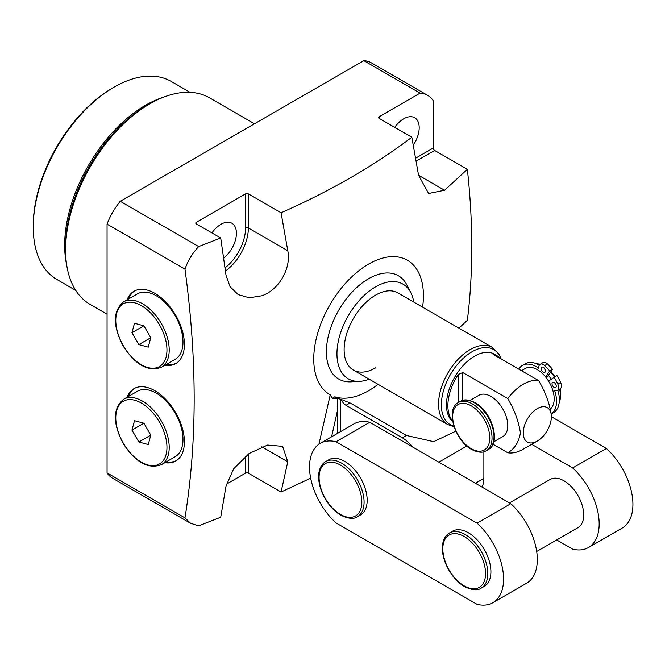 <?xml version="1.0" encoding="UTF-8"?>
<svg xmlns="http://www.w3.org/2000/svg" width="665" height="665" viewBox="0 0 665 665"><rect width="100%" height="100%" fill="white"/><g stroke="black" fill="none" stroke-linecap="round" stroke-linejoin="round"><path stroke-width="1" d="M175.169 456.739A37.78 21.812 -120 0 0 175.178 413.131A37.78 21.812 -120 0 0 137.389 391.303L123.607 399.258A37.78 21.812 60 0 1 161.404 421.086A37.78 21.812 60 0 1 161.387 464.694L175.169 456.739M134.488 420.687L131.961 430.097L138.844 442.026L148.253 444.553L150.78 435.151L143.898 423.214L134.488 420.687M150.78 435.134L138.844 442.026M143.881 423.214L131.961 430.097M493.721 354.686L492.79 353.905L493.721 353.988L493.721 354.686L538.717 380.663C545.425 392.184 549.647 403.655 551.368 415.085L551.368 416.714A19.884 11.48 120 0 0 537.312 408.593A19.884 11.48 120 0 0 523.247 432.948A19.884 11.48 120 0 0 537.312 441.061A19.884 11.48 120 0 0 551.368 416.714L606.405 448.484A51.695 29.85 60 0 1 622.216 528.052L588.467 547.528A51.695 29.85 60 0 1 572.656 549.149L556.713 539.938M606.405 448.484L572.656 467.969A51.695 29.85 60 0 1 588.467 547.528M531.684 444.311L572.656 467.969M509.473 502.923L550.105 479.465A27.839 16.076 60 0 1 564.02 480.845A27.839 16.076 60 0 1 582.207 505.375A27.839 16.076 60 0 1 577.943 527.678L536.688 551.493M320.239 443.372L353.988 423.896A51.695 29.85 60 0 1 369.79 422.283L510.795 503.688A51.695 29.85 60 0 1 526.605 583.247L492.856 602.731A51.695 29.85 60 0 1 477.046 604.344L336.049 522.939A51.695 29.85 60 0 1 320.239 443.372A51.695 29.85 60 0 1 336.049 441.76L477.046 523.164A51.695 29.85 60 0 1 492.856 602.731M369.79 422.283L336.049 441.76M510.795 503.688L477.046 523.164M344.686 461.36A31.812 18.371 -120 0 0 328.776 459.781L325.684 461.568A31.812 18.371 60 0 1 341.594 463.148A31.812 18.371 60 0 1 362.375 491.177A31.812 18.371 60 0 1 357.496 516.672L360.588 514.885A31.812 18.371 -120 0 0 365.467 489.398A31.812 18.371 -120 0 0 344.686 461.36M468.418 532.79A31.812 18.371 -120 0 0 452.508 531.219L449.415 533.006A31.812 18.371 60 0 1 465.317 534.577A31.812 18.371 60 0 1 486.107 562.615A31.812 18.371 60 0 1 481.227 588.109L484.32 586.322A31.812 18.371 -120 0 0 489.199 560.828A31.812 18.371 -120 0 0 468.418 532.79M557.312 390.471L560.13 388.85A6.359 3.674 60 0 0 560.603 382.433A35.594 20.549 60 0 0 556.954 375.609L554.144 377.23A35.594 20.549 60 0 1 557.794 384.054A6.359 3.674 60 0 1 557.312 390.471A6.359 3.674 60 0 1 554.61 390.397A28.238 16.301 60 0 1 551.335 413.913M557.852 390.156A28.238 16.301 60 0 1 553.496 412.699L551.335 413.946M543.338 372.201A2.984 1.721 60 0 1 541.393 369.574A2.984 1.721 60 0 1 541.85 367.18A2.984 1.721 60 0 1 543.338 367.329A2.984 1.721 60 0 1 545.292 369.956A2.984 1.721 60 0 1 544.835 372.35A2.984 1.721 60 0 1 543.338 372.201M554.136 387.396A2.984 1.721 60 0 1 552.183 384.769A2.984 1.721 60 0 1 552.64 382.375A2.984 1.721 60 0 1 554.136 382.525A2.984 1.721 60 0 1 556.081 385.151A2.984 1.721 60 0 1 555.624 387.545A2.984 1.721 60 0 1 554.136 387.396M521.468 370.704L525.375 368.443A23.857 13.774 60 0 1 537.312 369.632A23.857 13.774 60 0 1 545.608 376.939A23.857 13.774 60 0 1 548.6 381.145L554.144 377.23M548.6 381.145A23.857 13.774 60 0 1 550.57 408.809M518.775 369.15A28.238 16.301 60 0 1 522.449 365.418A28.238 16.301 60 0 1 536.572 366.814A28.238 16.301 60 0 1 538.949 368.352A6.359 3.674 60 0 1 540.163 364.254A6.359 3.674 60 0 1 544.652 365.559A35.594 20.549 60 0 1 549.689 370.954L545.608 376.939M522.449 365.418L525.267 363.797A28.238 16.301 60 0 1 539.298 365.143M540.163 364.254L542.973 362.633A6.359 3.674 60 0 1 547.47 363.93A35.594 20.549 60 0 1 552.499 369.333L548.076 375.825L545.782 377.146M556.04 385.01A2.984 1.721 60 0 1 555.042 383.289M545.242 369.815A2.984 1.721 60 0 1 544.253 368.094M552.499 369.333L549.689 370.954M548.417 375.318A23.857 13.774 60 0 1 551.252 379.274M493.721 353.988A39.767 22.959 -60 0 1 495.89 354.994L494.486 354.187A39.767 22.959 120 0 0 463.838 364.836A39.767 22.959 120 0 0 446.481 404.86A39.767 22.959 120 0 0 452.782 421.701M537.312 441.061L523.247 449.183A39.767 22.959 -60 0 1 507.786 452.757C514.519 448.958 518.733 442.35 520.437 432.948C518.717 421.519 514.494 410.039 507.786 398.518A39.767 22.959 -60 0 1 538.717 380.663M492.94 444.187L507.786 452.757M452.657 421.012A39.767 22.959 -60 0 1 447.886 405.675A39.767 22.959 -60 0 1 458.293 374.445L462.79 372.55L462.79 400.363M507.786 398.518L462.79 372.55M495.89 354.994A39.767 22.959 -60 0 1 499.49 358.019M493.779 441.793L502.84 436.564A23.857 13.774 -120 0 0 506.497 417.445A23.857 13.774 -120 0 0 490.911 396.415A23.857 13.774 -120 0 0 478.983 395.234L469.922 400.463M397.886 292.899L492.333 347.429A44.538 25.719 -60 0 0 458.01 359.366A44.538 25.719 -60 0 0 438.568 404.187A44.538 25.719 -60 0 0 447.794 424.578L353.348 370.048A44.538 25.719 120 0 1 346.523 334.362A44.538 25.719 120 0 1 375.617 295.11A44.538 25.719 120 0 1 397.886 292.899A44.538 25.719 120 0 0 363.564 304.836A44.538 25.719 120 0 0 344.121 349.657A44.538 25.719 120 0 0 353.348 370.048A44.538 25.719 120 0 0 375.617 367.845M175.169 359.324A37.78 21.812 -120 0 0 175.178 315.717A37.78 21.812 -120 0 0 137.389 293.888L123.607 301.844A37.78 21.812 60 0 1 161.404 323.672A37.78 21.812 60 0 1 161.387 367.279L175.169 359.324M134.488 323.273L131.961 332.683L138.844 344.611L148.253 347.147L150.78 337.737L143.898 325.808L134.488 323.273M150.78 337.729L138.844 344.611M143.881 325.8L131.961 332.683M166.275 364.462A41.754 24.106 -120 0 0 176.441 363.156M134.704 290.871A41.754 24.106 -120 0 0 128.495 299.017M164.87 365.268A41.754 24.106 -120 0 0 175.751 363.58A41.754 24.106 -120 0 0 182.152 330.123A41.754 24.106 -120 0 0 154.87 293.323A41.754 24.106 -120 0 0 133.989 291.253A41.754 24.106 -120 0 0 127.09 299.832M164.87 462.682A41.754 24.106 -120 0 0 175.751 460.995A41.754 24.106 -120 0 0 182.152 427.529A41.754 24.106 -120 0 0 154.87 390.737A41.754 24.106 -120 0 0 133.989 388.668A41.754 24.106 -120 0 0 127.09 397.246M196.35 223.914A1.987 1.147 180 0 1 195.768 223.107A1.987 1.147 180 0 1 196.35 222.293L196.35 223.914L220.714 237.987L198.702 246.574C192.526 253.099 187.946 260.613 184.97 269.101L107.065 224.13L107.065 472.915L184.97 517.894L190.614 523.305L198.702 525.824L220.714 517.237L226.009 486.198L233.639 468.825L249.109 453.513L267.579 445.068L282.617 446.365L287.787 461.793L281.071 492.009L310.322 478.343M184.97 269.101C197.222 359.108 197.222 442.034 184.97 517.894M318.934 444.212L330.239 394.819A77.547 44.771 -60 0 1 351.785 276.84A77.547 44.771 -60 0 1 422.599 307.172M415.592 158.22L433.264 148.021L433.264 100.739A47.722 27.556 120 0 0 427.595 95.328A47.722 27.556 120 0 0 420.072 93.125L379.133 116.766L379.133 118.387L411.826 137.264L418.551 175.236L428.617 193.49L444.561 190.257L467.362 169.326C473.222 222.875 473.222 273.199 467.362 320.322L458.933 328.144M411.826 137.264C373.805 165.976 330.214 191.138 281.071 212.758L287.787 250.73C291.478 268.253 278.693 290.264 261.777 295.784L249.3 297.804L238.17 294.595L230.04 286.706L226.009 275.135L220.714 237.987M190.614 523.305L112.734 478.335A47.722 27.556 -60 0 1 107.065 472.915M107.065 224.13A47.722 27.556 -60 0 1 120.257 201.287L198.702 246.574M420.072 93.125L363.83 60.656L120.257 201.287M363.83 60.656A47.722 27.556 -60 0 1 371.361 62.851L427.595 95.328M166.275 461.867A41.754 24.106 -120 0 0 176.441 460.562M134.704 388.285A41.754 24.106 -120 0 0 128.495 396.431M248.369 454.045L248.369 473.131L281.071 492.009M330.239 394.819L332.217 398.327L337.288 398.643L337.654 409.79L331.586 436.822M412.466 446.922A27.839 16.076 -120 0 0 402.333 437.819L406.398 435.467L350.064 402.94L340.463 399.183A77.547 44.771 -60 0 1 337.654 398.435L334.844 396.806L332.217 398.327M334.844 396.806A77.547 44.771 120 0 0 378.061 384.32M410.862 292.766L407.03 285.185A59.651 34.439 120 0 0 368.585 278.71A59.651 34.439 120 0 0 327.346 340.979A59.651 34.439 120 0 0 351.236 381.835L359.715 381.353A54.68 31.571 -60 0 1 337.82 343.905A54.68 31.571 -60 0 1 375.617 286.831A54.68 31.571 -60 0 1 410.862 292.766A54.68 31.571 -60 0 1 413.746 302.06M248.369 193.881L248.369 227.979A1.987 1.147 0 0 0 245.56 227.979L245.56 193.881A1.987 1.147 180 0 1 248.369 193.881L281.071 212.758M433.264 148.021A1.987 1.147 -120 0 0 434.669 150.456L467.362 169.326M245.56 193.881L196.35 222.293M379.133 118.387A1.987 1.147 180 0 1 378.551 117.572A1.987 1.147 180 0 1 379.133 116.766M248.369 473.131A1.987 1.147 0 0 0 245.56 473.131L245.56 456.19M226.399 484.195L245.56 473.131M394.702 127.372A21.87 12.627 -60 0 1 403.738 118.794A21.87 12.627 -60 0 1 414.677 117.713A21.87 12.627 -60 0 1 413.273 145.211M211.919 232.908A21.87 12.627 -60 0 1 220.955 224.321A21.87 12.627 -60 0 1 231.894 223.241A21.87 12.627 -60 0 1 235.709 239.001A21.87 12.627 -60 0 1 223.689 258.178M406.398 435.467L433.696 441.66L455.866 431.153M369.208 379.208A54.68 31.571 -60 0 1 359.715 381.353M475.442 483.28L483.879 478.409L483.879 451.726M483.879 478.409A27.839 16.076 60 0 1 481.984 487.054M337.654 409.79L337.654 433.322M340.463 399.183L340.463 431.701M402.333 437.819L345.991 405.293A7.955 4.588 60 0 1 341.295 399.665M254.487 123.781L209.6 97.863A119.301 68.877 120 0 0 149.949 103.773L149.949 103.773A119.301 68.877 120 0 0 65.586 249.89A119.301 68.877 120 0 0 90.299 304.512L107.065 314.188M147.09 105.427L149.949 103.773L147.09 105.427A115.269 66.55 120 0 0 65.586 246.599L65.586 249.89M190.074 92.335L171.262 81.471A114.33 66.01 120 0 0 114.097 87.132L114.097 87.132A114.33 66.01 120 0 0 33.25 227.164A114.33 66.01 120 0 0 56.932 279.508L75.744 290.364M112.693 87.946L114.097 87.132L112.693 87.946A112.343 64.862 -60 0 0 33.25 225.543L33.25 227.164M123.266 443.048A36.193 20.898 -120 0 0 159.459 463.971A36.193 20.898 -120 0 0 159.484 422.192A36.193 20.898 -120 0 0 123.291 401.278A36.193 20.898 -120 0 0 123.266 443.048M340.463 465.093A30.224 17.448 -120 0 0 319.092 477.428A30.224 17.448 -120 0 0 340.463 514.452A30.224 17.448 -120 0 0 361.835 502.108A30.224 17.448 -120 0 0 340.463 465.093M464.195 585.882A30.224 17.448 -120 0 0 485.566 573.546A30.224 17.448 -120 0 0 464.195 536.53A30.224 17.448 -120 0 0 442.824 548.866A30.224 17.448 -120 0 0 464.195 585.882M560.603 382.433L557.794 384.054M547.47 363.93L544.652 365.559M539.905 364.428A23.857 13.774 -120 0 0 536.505 363.772M559.29 401.51A23.857 13.774 -120 0 0 559.622 389.133M554.452 377.055A23.857 13.774 -120 0 0 550.662 372.034M458.293 402.591L458.293 374.445M501.069 358.925A43.375 25.046 120 0 0 467.013 355.127A43.375 25.046 120 0 0 441.377 404.86A43.375 25.046 120 0 0 453.929 426.19M474.32 402.749A27.839 16.076 -120 0 0 460.404 401.369C463.813 399.042 468.717 399.474 475.118 402.666C491.834 411.444 501.468 443.089 488.235 449.59A27.839 16.076 -120 0 0 492.507 427.279A27.839 16.076 -120 0 0 474.32 402.749M460.404 401.369L458.434 402.508A27.839 16.076 60 0 1 472.35 403.888A27.839 16.076 60 0 1 490.537 428.418A27.839 16.076 60 0 1 486.273 450.72L488.235 449.59M471.227 405.833A26.251 15.154 -120 0 0 452.665 416.548A26.251 15.154 -120 0 0 471.227 448.692A26.251 15.154 -120 0 0 489.789 437.977A26.251 15.154 -120 0 0 471.227 405.833M123.266 345.634A36.193 20.898 -120 0 0 159.459 366.556A36.193 20.898 -120 0 0 159.484 324.786A36.193 20.898 -120 0 0 123.291 303.863A36.193 20.898 -120 0 0 123.266 345.634M261.777 446.78L287.787 461.793M225.46 271.021A36.783 21.238 -60 0 0 248.369 227.979L287.787 250.73M418.551 175.244L444.561 190.257M434.669 150.456L416.115 161.163M225.036 267.845A34.796 20.091 120 0 0 245.56 227.979M466.838 446.032L438.892 462.167M350.064 402.94L345.991 405.293M66.683 264.886A114.33 66.01 -60 0 1 145.502 105.27A114.33 66.01 -60 0 1 163.474 97.223M123.607 399.258C112.817 408.277 112.618 422.923 123.017 443.198C135.377 462.358 148.17 469.523 161.387 464.694M325.684 461.568C321.062 464.461 318.71 469.49 318.626 476.664C318.693 483.788 320.829 491.078 325.044 498.534C329.383 505.965 334.636 511.51 340.796 515.176C348.377 518.833 353.946 519.332 357.496 516.672M481.227 588.109C477.678 590.761 472.108 590.262 464.527 586.613C458.36 582.947 453.114 577.395 448.767 569.971C444.561 562.515 442.425 555.225 442.358 548.101C442.441 540.919 444.794 535.89 449.415 533.006M536.131 363.622L540.254 364.204M559.24 402.076L560.088 399.989L560.828 394.104L560.163 388.826M555.034 376.714L551.027 371.502M447.794 424.578L454.129 426.78M492.333 347.429L498.983 354.096L501.194 359M458.434 402.508C445.201 409.008 454.835 440.646 471.56 449.424C477.919 452.624 482.823 453.056 486.273 450.72M123.607 301.844C112.817 310.863 112.618 325.509 123.017 345.783C135.377 364.952 148.17 372.117 161.387 367.279"/></g></svg>
